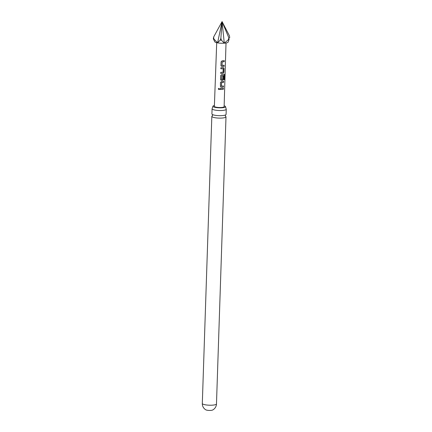 <?xml version="1.0" encoding="UTF-8"?>
<svg xmlns="http://www.w3.org/2000/svg" width="432" height="432" viewBox="0 0 432 432"><rect width="100%" height="100%" fill="white"/><g stroke="black" fill="none" stroke-linecap="round" stroke-linejoin="round"><path stroke-width="0.65" d="M219.634 88.954C219.159 89.775 218.722 89.743 218.317 88.868L218.597 88.376L219.618 89.068M219.64 88.938C219.175 89.753 218.743 89.726 218.349 88.846L218.619 88.36M226.249 109.253L226.082 114.399A7.085 1.501 -178.1 0 1 225.374 115.02A7.085 1.501 -178.1 0 1 222.037 115.614A7.085 1.501 -178.1 0 1 212.603 114.604A7.085 1.501 -178.1 0 1 212.582 114.593A7.085 1.501 -178.1 0 1 211.912 113.929L212.085 108.783A7.085 1.501 1.9 0 0 212.771 109.458A7.085 1.501 1.9 0 0 222.21 110.468A7.085 1.501 1.9 0 0 226.249 109.253A7.085 1.501 1.9 0 0 226.184 109.031L225.547 106.699A6.302 1.334 -178.1 0 1 220.617 107.833A6.302 1.334 -178.1 0 1 213.565 106.882A6.302 1.334 -178.1 0 1 212.954 106.277A6.302 1.334 -178.1 0 1 214.407 105.484M221.465 81.529L223.614 81.319L223.576 82.382L221.497 82.663L221.4 86.098L223.468 85.957L223.436 87.016L221.292 87.232L220.493 86.805L220.433 82.534L221.465 81.529M223.538 81.302L223.576 82.382M223.501 82.366L221.567 82.588M223.393 85.941L223.436 87.016M223.36 86.999L221.292 87.232M216.475 403.942A7.085 7.085 0 0 1 212.555 410.049A3.623 0.767 -178.1 0 1 210.751 410.4A3.623 0.767 -178.1 0 1 205.924 409.887A3.623 0.767 -178.1 0 1 205.816 409.828A7.085 7.085 0 0 1 202.311 403.472A7.085 1.501 1.9 0 0 202.997 404.152A7.085 1.501 1.9 0 0 212.436 405.157A7.085 1.501 1.9 0 0 216.475 403.942L226.001 116.834A7.085 1.501 1.9 0 0 225.499 116.251M222.826 60.793L224.262 60.615L224.23 61.679L222.14 61.96L222.026 65.389L224.116 65.254L224.078 66.312L221.929 66.523L220.952 65.54L221.081 61.83L222.102 60.831L222.826 60.793M223.285 67.63L224.008 68.504L223.895 72.225L223.106 73.327L220.72 73.435L220.752 72.371L223.079 72.203L223.187 68.769L220.86 68.791L220.892 67.732L223.49 67.667M224.386 74.282L224.797 75.092L224.662 79.553L224.176 79.742L224.267 75.481L221.783 75.8L221.605 79.31L222.858 79.223L222.955 76.205L223.776 76.081L223.679 79.126L222.89 80.233L221.503 80.33L220.536 79.348L220.649 75.627L221.681 74.628L224.462 74.293M224.311 75.541L221.783 75.8M221.951 88.398L223.398 88.22L223.366 89.284L220.217 89.505L220.25 88.441L221.951 88.398M226.017 42.989L224.127 106.65A4.882 1.031 -178.1 0 1 221.346 107.487A4.882 1.031 -178.1 0 1 214.375 106.326L216.707 42.682M221.092 66.026L220.952 65.54L221.929 66.523M223.187 68.769L220.855 68.769M224.186 60.599L224.154 61.663L222.107 61.938L222.097 65.459M221.751 75.778L221.67 79.38M212.371 115.819A7.085 1.501 1.9 0 0 211.831 116.365A7.085 1.501 1.9 0 0 212.522 117.04A7.085 1.501 1.9 0 0 221.956 118.049A7.085 1.501 1.9 0 0 226.001 116.834M212.954 106.277L212.166 108.567A7.085 1.501 1.9 0 0 212.085 108.783M224.154 105.808A6.302 1.334 -178.1 0 1 224.937 106.094A6.302 1.334 -178.1 0 1 225.547 106.699M221.535 82.566L221.465 86.162M228.393 39.685A8.791 1.858 1.9 0 0 229.079 39.496L228.814 37.762L228.393 39.685L224.289 43.189A6.723 1.42 1.9 0 0 228.058 42.212L229.079 39.496M213.338 38.734A8.791 1.858 1.9 0 0 213.856 38.983L213.635 37.028L213.338 38.734L214.726 41.769A6.723 1.42 1.9 0 0 217.577 42.86L213.856 38.983M220.212 40.111L217.593 42.865A6.723 1.42 1.9 0 0 224.284 43.189L221.422 40.171L220.876 38.313L220.212 40.111A8.791 1.858 1.9 0 0 221.422 40.171M214.159 36.077L222.07 21.6L220.876 38.313M213.635 37.028L222.07 21.6L229.511 35.932L229.689 37.886M228.814 37.762L222.07 21.6L217.588 42.86M222.07 21.6L224.284 43.184M223.322 88.204L223.366 89.284M223.29 89.267L220.212 89.483M221.26 87.21L220.482 86.789M224.3 74.266L224.699 75.087L224.662 79.553M224.564 79.542L224.089 79.731M223.7 76.064L223.603 79.11L222.831 80.212L221.503 80.33M221.476 80.309L220.693 79.877M223.225 67.608L223.933 68.488L223.819 72.209L223.106 73.327M223.047 73.31L220.709 73.413M224.041 65.237L224.078 66.312M224.003 66.296L221.897 66.501M225.563 114.923L225.331 116.17M212.393 114.491L212.539 115.744M202.311 403.472L211.831 116.365"/></g></svg>
